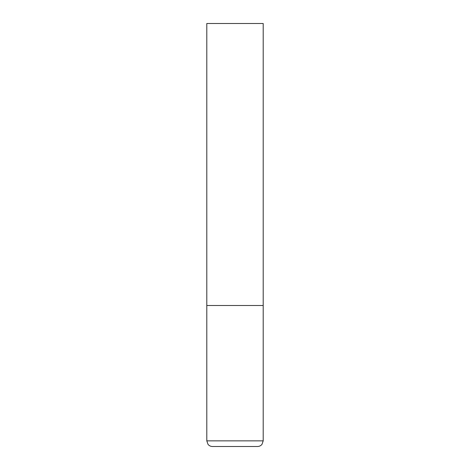 <?xml version="1.0" encoding="UTF-8"?>
<svg xmlns="http://www.w3.org/2000/svg" width="470" height="470" viewBox="0 0 470 470"><rect width="100%" height="100%" fill="white"/><g stroke="black" fill="none" stroke-linecap="round" stroke-linejoin="round"><path stroke-width="0.7" d="M263.2 440.86L263.2 305.5L206.8 305.5L263.2 305.5L263.2 23.5L206.8 23.5L206.8 440.86L208.01 444.35C209.162 445.742 210.636 446.459 212.44 446.5L257.56 446.5C259.364 446.459 260.838 445.742 261.99 444.35L263.2 440.86L206.8 440.86"/></g></svg>

